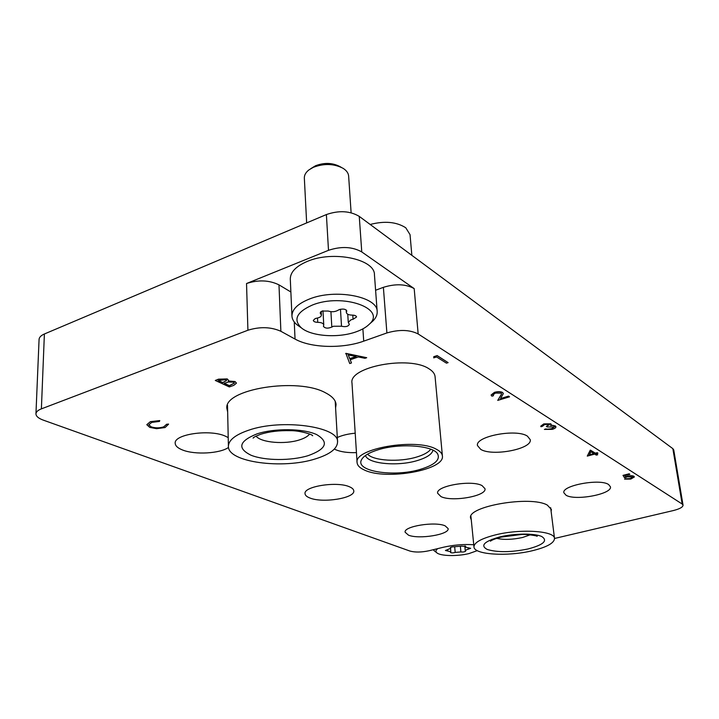 <?xml version="1.0" encoding="UTF-8"?>
<svg xmlns="http://www.w3.org/2000/svg" width="719" height="719" viewBox="0 0 719 719"><rect width="100%" height="100%" fill="white"/><g stroke="black" fill="none" stroke-linecap="round" stroke-linejoin="round"><path stroke-width="1.08" d="M335.593 407.898L336.07 404.572C335.764 400.24 332.313 396.358 325.716 392.925C297.972 376.999 223.223 389.186 226.898 408.581L227.653 411.897M551.122 511.389L551.392 509.483L547.33 505.106C530.811 495.274 466.748 506.41 470.594 518.111L471.278 519.9M228.22 437.583L225.146 436.056C209.687 429.027 173.773 434.285 175.202 443.281C175.328 445.915 177.827 448.171 182.689 450.049C195.056 454.992 220.086 453.545 228.525 447.425M355.204 433.189C348.05 433.881 342.091 435.31 337.31 437.503M334.371 449.06L335.701 449.726C340.941 451.918 347.861 452.889 356.453 452.619M527.422 436.145C516.287 428.434 474.917 436.388 477.479 445.573L480.768 449.411C492.578 456.664 532.428 448.971 530.245 439.668L527.422 436.145M349.398 486.763C337.121 481.092 303.409 486.404 305.036 493.665C305.171 495.364 306.797 496.802 309.907 497.997C322.687 503.363 355.159 498.159 353.784 490.87C353.649 489.297 352.193 487.931 349.398 486.763M482.063 485.604C471.538 479.672 435.606 485.954 437.637 493.252L440.972 496.595C452.026 502.195 486.736 496.092 485.01 488.731L482.063 485.604M608.562 484.489C599.844 478.342 561.494 485.559 563.885 492.767L566.051 495.247C575.335 501.062 612.462 494.079 610.431 486.763L608.562 484.489M445.151 525.85C435.211 521.185 403.467 526.308 405.13 532.231L408.455 535.143C418.809 539.565 449.555 534.568 448.135 528.6L445.151 525.85M41.387 408.859C37.9 410.225 36.094 411.879 35.95 413.82L39.069 339.467C39.212 337.301 40.992 335.467 44.389 333.984L41.387 408.859L247.911 330.237L246.536 283.529C258.364 279.655 269.185 280.104 278.981 284.859L290.871 291.986M375.597 290.26L383.38 287.33C395.549 283.574 405.813 283.996 414.189 288.607L361.765 251.929C352.319 246.662 341.228 246.123 328.493 250.32L246.536 283.529M44.389 333.984L326.39 214.559C338.955 210.236 349.919 210.847 359.257 216.383L361.765 251.929M550.655 507.695L554.52 538.468C554.232 543.097 546.808 547.195 532.249 550.754C507.641 556.758 473.983 554.753 473.965 546.916C474.073 542.584 481.11 538.612 495.085 534.981C520.134 528.546 554.897 530.793 554.52 538.468L673.281 510.571C679.698 508.944 682.951 507.138 683.05 505.151L682.169 504.028L672.849 448.656L359.257 216.383M672.849 448.656L673.739 449.932L683.05 505.151M35.95 413.82C36.004 416.238 38.431 418.332 43.221 420.103L409.866 551.033C414.998 552.444 421.316 552.363 428.821 550.79L443.389 547.249C453.554 544.921 463.674 544.085 473.749 544.741M414.189 288.607L418.161 333.958L682.169 504.028M418.161 333.958C409.695 329.679 399.27 329.347 386.894 332.951L383.38 287.33M278.981 284.859L280.877 331.288L295.042 339.062C310.842 348.023 342.577 348.859 363.724 341.148L386.894 332.951M280.877 331.288C270.937 326.875 259.945 326.525 247.911 330.237M345.668 353.559L366.717 357.694L364.955 358.305L358.332 356.966L350.198 359.788L351.474 362.951L349.74 363.553L345.884 353.344L366.717 357.694M348.23 354.925L349.785 358.763L356.202 356.534L348.23 354.925M350.234 359.77L351.474 362.951M348.284 354.934L349.776 358.628L355.959 356.48M492.946 394.857L493.495 395.702L491.931 396.178L491.095 395.073L494.465 392.322C497.836 391.406 500.541 391.451 502.572 392.466L503.327 393.509M494.474 392.448C497.854 391.531 500.55 391.576 502.581 392.583L503.327 393.572L500.496 398.694L508.612 396.214L509.546 396.816L497.737 400.411L501.628 393.85L501.08 393.113L495.364 393.086L492.946 394.92L493.495 395.702M500.631 395.944L501.619 393.787M497.737 400.411L500.622 395.827M509.546 396.816L508.612 396.214M500.604 398.533L508.594 396.097M491.086 395.019L494.465 392.322M543.816 423.994L550.79 423.931L551.248 424.507L550.502 425.54L552.992 425.459L555.949 426.807C555.922 427.787 554.682 428.632 552.237 429.342L544.382 429.432L551.446 428.821L554.322 426.987L547.177 426.942L546.35 426.421L549.298 424.363L544.669 424.516L542.45 426.304L540.967 426.727L540.751 426.205L543.807 423.886L550.781 423.815L551.239 424.444M546.35 426.421L549.514 424.605M551.446 428.821L554.313 426.933M548.264 429.333L551.437 428.704M545.865 429.009L548.246 429.225M544.382 429.432L545.847 428.892M555.401 426.079L555.94 426.753M552.992 425.459L555.392 425.972M550.682 425.405L552.974 425.351M540.751 426.151L543.807 423.886M587.261 456.107L590.56 450.193L595.413 453.276L597.237 452.781L597.947 453.24L596.123 453.725L597.723 454.741L596.312 455.118L594.712 454.102L587.261 456.107L590.254 450.157L595.395 453.168L597.219 452.673L597.947 453.24M589.31 454.911L594.002 453.653L590.955 451.73L589.31 454.911M596.231 453.698L597.723 454.741M589.373 454.785L593.876 453.572M625.53 476.832L627.184 476.302C630.275 475.619 632.522 475.636 633.924 476.373L634.383 476.949L630.833 479.061L624.55 479.133L630.293 478.647L632.873 477.092L627.57 476.769L624.577 477.802L622.996 475.367L629.188 473.785L629.844 474.288L624.712 475.601L625.53 476.832L627.166 476.203C630.257 475.52 632.504 475.538 633.906 476.275L634.374 476.895M623.014 475.466L629.188 473.785M630.293 478.647L632.864 477.048M625.889 478.791L630.275 478.548M624.55 479.133L625.872 478.692M624.748 475.592L625.512 476.733M629.206 473.884L629.844 474.288M229.334 386.939L215.287 380.459L218.486 379.299L227.231 379.057L228.588 380.459L228.318 381.133L235.05 381.672L236.452 383.164L233.747 385.375L229.334 386.939M218.217 380.603L222.746 382.697L226.602 380.495L225.775 379.596L218.217 380.603M224.184 383.362L229.37 385.761L234.385 383.119L233.576 382.202L228.39 381.996L224.184 383.362M218.378 380.549L222.746 382.571L226.593 380.432M215.287 380.459L218.486 379.174L227.231 378.922L228.588 380.396M228.417 380.989L235.05 381.546L236.452 383.092M224.346 383.308L229.37 385.636L234.385 383.056M151.197 426.987C155.331 428.281 159.474 428.281 163.635 426.996L166.583 424.273L168.57 424.192L165.055 427.553L156.616 428.686L149.795 427.401L146.829 424.722L150.361 421.667L159.762 420.57L159.438 421.442L151.727 422.395L148.797 424.839L151.197 426.861C155.331 428.156 159.474 428.164 163.635 426.879L166.592 424.399M150.361 421.792L159.762 420.696M146.829 424.659L150.361 421.667M166.583 424.273L168.57 424.075M148.797 424.776L151.197 426.861M433.782 357.801L433.719 356.723L437.143 355.572L448.117 362.628L446.472 363.167L436.631 356.983L433.782 357.801M433.791 357.927L433.719 356.723M433.737 356.849L437.143 355.572M437.152 355.707L448.117 362.628M312.208 305.117C296.507 312.163 292.93 319.775 301.477 327.963C311.713 336.546 338.973 338.263 356.534 331.675C362.025 329.679 366.241 327.235 369.189 324.314C387.343 308.775 342.586 292.615 312.208 305.117M299.481 326.543L297.244 324.961C293.909 322.283 292.139 319.317 291.95 316.063C291.968 309.458 297.693 303.813 309.125 299.149C335.189 288.328 377.826 296.596 377.178 311.534C377.376 314.769 375.992 317.888 373.017 320.899L370.995 322.705M310.716 168.686L315.515 165.756C324.296 162.431 332.412 162.701 339.862 166.556L341.192 167.284M351.115 212.779L348.634 176.056C348.382 173.09 346.531 170.511 343.089 168.318C333.984 163.608 324.053 163.285 313.295 167.338L308.945 169.891C305.773 172.389 304.236 175.13 304.344 178.114L306.654 222.917M339.368 309.556L338.173 310.177C335.162 311.902 331.836 312.19 328.197 311.039L322.103 311.048L320.18 312.927L321.411 315.111C321.285 316.585 319.721 317.618 316.711 318.193L315.183 318.589L313.304 320.413C313.61 321.618 315.093 322.256 317.735 322.328C321.348 322.427 323.352 323.28 323.766 324.907L323.406 326.309C325.069 328.43 327.873 328.682 331.819 327.064L333.4 326.255L341.516 326.228C345.614 327.127 348.23 326.507 349.362 324.359L348.275 322.391L350.962 319.82L353.065 319.281L356.579 316.98C356.291 315.812 354.862 315.192 352.292 315.129C348.742 315.039 346.765 314.167 346.351 312.531L346.765 310.95C345.749 309.071 343.278 308.613 339.368 309.556M377.178 311.534L374.446 274.784C375.012 259.119 332.888 250.221 307.202 261.446C295.922 266.282 290.287 272.168 290.296 279.107L291.95 316.063M437.835 548.597C435.732 550.107 435.381 551.491 436.775 552.749C440.244 556.102 457.167 556.506 468.941 553.594L477.272 550.646M434.339 550.844L433.26 549.711M461.697 546.134L451.667 546.979L450.328 547.752L450.759 548.309L445.412 550.502L450.84 551.716L450.436 552.39C451.289 553.046 452.871 553.055 455.199 552.426L460.897 551.94C463.297 552.174 464.887 551.886 465.66 551.069L465.247 550.547L467.116 549.496L470.675 548.327L465.319 547.123L465.759 546.404L461.697 546.134M248.441 430.286C281.803 418.449 339.251 426.682 337.562 441.924C337.328 448.665 330.021 454.291 315.65 458.812C283.106 469.489 227.671 462.308 228.408 446.319C228.561 440.199 235.239 434.851 248.441 430.286M420.202 469.399C394.192 477.344 354.997 471.43 361.486 459.827C363.49 455.945 369.081 452.593 378.275 449.743C399.737 442.958 433.027 445.447 437.619 453.869C440.477 459.801 434.671 464.977 420.202 469.399M411.852 255.344L410.037 234.637L405.759 227.77C396.493 221.838 384.629 220.742 370.177 224.472M442.392 455.927L435.076 376.657C434.788 373.754 432.775 371.148 429.054 368.847C409.533 355.267 348.391 366.879 351.995 383.101L357.091 462.605C353.541 448.575 416.481 437.673 436.316 449.231C440.109 451.181 442.131 453.41 442.392 455.927C445.097 470.118 386.013 480.553 364.524 470.082C359.833 468.015 357.361 465.526 357.091 462.605M328.493 250.32L326.39 214.559M362.879 328.871L363.724 341.148M294.26 321.977L295.042 339.062M320.602 311.956L320.701 313.852M317.51 318.041L317.735 322.328M340.473 309.233L341.516 326.228M352.795 315.129L353.065 319.281M330.92 311.687L331.819 327.064M346.504 310.302L346.594 311.615M450.462 547.483L450.507 547.986M447.578 549.595L447.703 551.015M460.385 546.566L460.897 551.94M468.24 547.833L468.384 549.271M454.669 546.782L455.199 552.426M465.517 546.143L465.57 546.71M309.61 434.015C307.903 436.325 304.568 438.266 299.607 439.857C285.209 444.675 261.015 442.706 256.054 436.118M256.962 433.899C274.721 428.012 303.418 428.407 316.63 434.573C329.212 442.032 326.399 449.06 308.181 455.639C291.051 460.924 264.925 460.798 251.057 455.244C236.991 448.288 238.96 441.178 256.962 433.899M367.553 454.165C373.512 460.87 399.234 462.326 416.337 457.14C423.59 454.992 428.389 452.359 430.753 449.222M433.009 450.22C431.876 454.327 426.574 457.796 417.101 460.627C397.517 466.604 367.769 463.836 365.486 455.504M530.28 534.81L522.461 537.515C512.431 539.663 503.83 539.942 496.649 538.351M499.714 536.949C514.498 533.327 534.577 533.156 541.775 536.536C548.103 540.688 543.519 544.84 528.043 548.965C511.164 552.372 497.575 552.534 487.257 549.469C480.004 545.55 484.157 541.38 499.714 536.949M301.477 327.963L297.244 324.961M347.744 314.23L348.275 322.391M322.975 310.779L323.766 324.907M321.213 311.471L321.411 315.111M346.19 309.988L346.351 312.531M369.189 324.314L373.017 320.899M436.775 552.749L433.961 550.547M464.807 545.946L465.247 550.547M450.561 548.678L450.84 551.716M450.678 547.339L450.759 548.309M465.211 546.027L465.319 547.123M337.562 441.924L335.207 401.292M311.992 435.193L312.675 435.768C312.873 434.546 299.464 430.447 290.251 430.663C278.945 430.402 269.068 431.616 260.602 434.294C255.703 436.172 253.205 437.458 253.106 438.123L253.753 437.485M228.408 446.319L227.51 405.219M361.846 459.171L361.486 459.827M437.161 453.276L437.619 453.869M535.098 534.756L536.931 536.311C539.457 536.212 526.092 533.831 520.969 534.532L501.008 537.129C490.942 539.807 490.115 541.506 490.529 541.182L491.958 539.295M473.965 546.916L470.909 516.224"/></g></svg>
